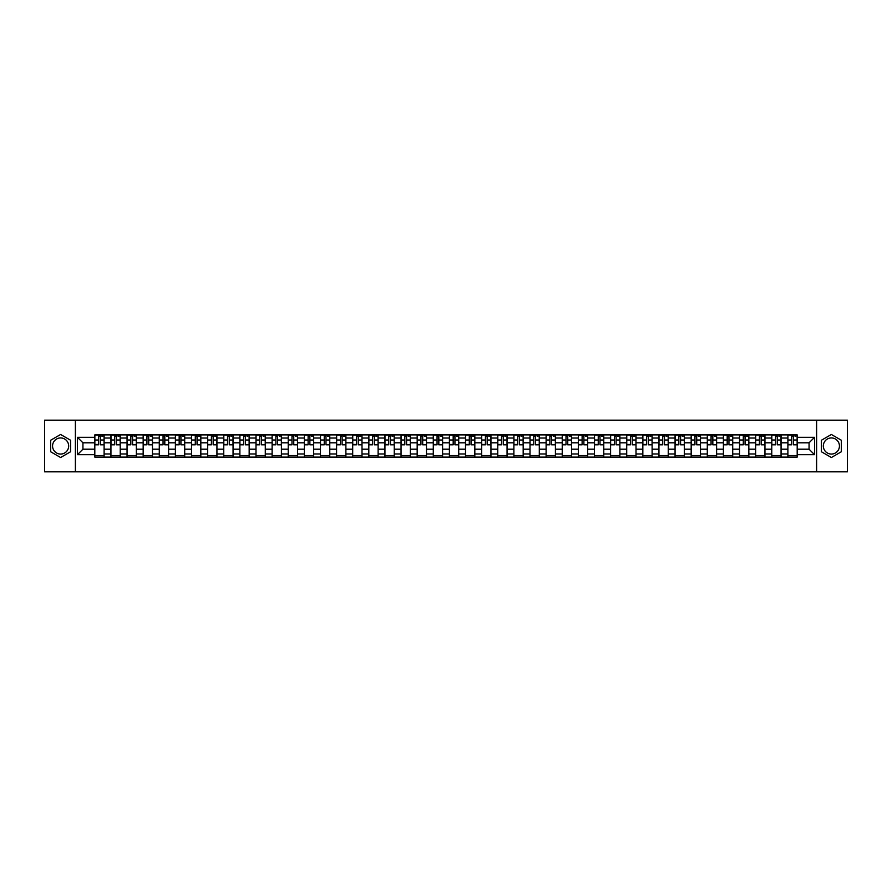 <?xml version="1.0" encoding="UTF-8"?>
<svg xmlns="http://www.w3.org/2000/svg" width="892" height="892" viewBox="0 0 892 892"><rect width="100%" height="100%" fill="white"/><g stroke="black" fill="none" stroke-linecap="round" stroke-linejoin="round"><path stroke-width="1.34" d="M60.611 454.061A8.061 8.061 0 0 1 52.561 446A8.061 8.061 0 0 1 60.611 437.939A8.061 8.061 0 0 1 68.673 446A8.061 8.061 0 0 1 60.611 454.061M831.389 454.061A8.061 8.061 0 0 1 823.327 446A8.061 8.061 0 0 1 831.389 437.939A8.061 8.061 0 0 1 839.439 446A8.061 8.061 0 0 1 831.389 454.061M816.615 471.835L847.4 471.835L847.4 420.165L44.6 420.165L44.6 471.835L816.615 471.835L816.615 420.165M110.931 457.105L110.931 438.039L104.108 438.039L104.108 457.105M104.108 438.039L104.108 434.895M110.931 438.039L110.931 434.895M120.23 434.895L120.23 457.105M127.054 457.105L127.054 434.895M136.353 434.895L136.353 457.105M143.166 457.105L143.166 434.895M152.465 434.895L152.465 457.105M159.289 457.105L159.289 434.895M168.588 434.895L168.588 457.105M175.401 457.105L175.401 434.895M184.7 434.895L184.7 457.105M191.524 457.105L191.524 434.895M200.823 434.895L200.823 457.105M207.635 457.105L207.635 434.895M216.934 434.895L216.934 457.105M223.758 457.105L223.758 434.895M233.057 434.895L233.057 457.105M239.881 457.105L239.881 434.895M249.169 434.895L249.169 457.105M255.993 457.105L255.993 434.895M265.292 434.895L265.292 457.105M272.116 457.105L272.116 434.895M281.415 434.895L281.415 457.105M288.228 457.105L288.228 434.895M297.527 434.895L297.527 457.105M304.35 457.105L304.35 434.895M313.649 434.895L313.649 457.105M320.462 457.105L320.462 434.895M329.761 434.895L329.761 457.105M336.585 457.105L336.585 434.895M345.884 434.895L345.884 457.105M352.697 457.105L352.697 434.895M361.996 434.895L361.996 457.105M368.82 457.105L368.82 434.895M378.119 434.895L378.119 457.105M384.943 457.105L384.943 434.895M394.242 434.895L394.242 457.105M401.054 457.105L401.054 434.895M410.353 434.895L410.353 457.105M417.177 457.105L417.177 434.895M426.476 434.895L426.476 457.105M433.289 457.105L433.289 434.895M442.588 434.895L442.588 457.105M449.412 457.105L449.412 434.895M458.711 434.895L458.711 457.105M465.524 457.105L465.524 434.895M474.823 434.895L474.823 457.105M481.647 457.105L481.647 434.895M490.946 434.895L490.946 457.105M497.758 457.105L497.758 434.895M507.057 434.895L507.057 457.105M513.881 457.105L513.881 434.895M523.18 434.895L523.18 457.105M530.004 457.105L530.004 434.895M539.303 434.895L539.303 457.105M546.116 457.105L546.116 434.895M555.415 434.895L555.415 457.105M562.239 457.105L562.239 434.895M571.538 434.895L571.538 457.105M578.351 457.105L578.351 434.895M587.65 434.895L587.65 457.105M594.473 457.105L594.473 434.895M603.773 434.895L603.773 457.105M610.585 457.105L610.585 434.895M619.884 434.895L619.884 457.105M626.708 457.105L626.708 434.895M636.007 434.895L636.007 457.105M642.831 457.105L642.831 434.895M652.119 434.895L652.119 457.105M658.943 457.105L658.943 434.895M668.242 434.895L668.242 457.105M675.066 457.105L675.066 434.895M684.365 434.895L684.365 457.105M691.177 457.105L691.177 434.895M700.476 434.895L700.476 457.105M707.3 457.105L707.3 434.895M716.599 434.895L716.599 457.105M723.412 457.105L723.412 434.895M732.711 434.895L732.711 457.105M739.535 457.105L739.535 434.895M748.834 434.895L748.834 457.105M755.647 457.105L755.647 434.895M764.946 434.895L764.946 457.105M771.77 457.105L771.77 434.895M781.069 434.895L781.069 457.105M787.892 457.105L787.892 434.895M787.892 449.2L781.069 449.2M771.77 449.2L764.946 449.2M755.647 449.2L748.834 449.2M739.535 449.2L732.711 449.2M723.412 449.2L716.599 449.2M707.3 449.2L700.476 449.2M691.177 449.2L684.365 449.2M675.066 449.2L668.242 449.2M658.943 449.2L652.119 449.2M642.831 449.2L636.007 449.2M626.708 449.2L619.884 449.2M610.585 449.2L603.773 449.2M594.473 449.2L587.65 449.2M578.351 449.2L571.538 449.2M562.239 449.2L555.415 449.2M546.116 449.2L539.303 449.2M530.004 449.2L523.18 449.2M513.881 449.2L507.057 449.2M497.758 449.2L490.946 449.2M481.647 449.2L474.823 449.2M465.524 449.2L458.711 449.2M449.412 449.2L442.588 449.2M433.289 449.2L426.476 449.2M417.177 449.2L410.353 449.2M401.054 449.2L394.242 449.2M384.943 449.2L378.119 449.2M368.82 449.2L361.996 449.2M352.697 449.2L345.884 449.2M336.585 449.2L329.761 449.2M320.462 449.2L313.649 449.2M304.35 449.2L297.527 449.2M288.228 449.2L281.415 449.2M272.116 449.2L265.292 449.2M255.993 449.2L249.169 449.2M239.881 449.2L233.057 449.2M223.758 449.2L216.934 449.2M207.635 449.2L200.823 449.2M191.524 449.2L184.7 449.2M175.401 449.2L168.588 449.2M159.289 449.2L152.465 449.2M143.166 449.2L136.353 449.2M127.054 449.2L120.23 449.2M110.931 449.2L104.108 449.2M787.892 442.8L781.069 442.8M771.77 442.8L764.946 442.8M755.647 442.8L748.834 442.8M739.535 442.8L732.711 442.8M723.412 442.8L716.599 442.8M707.3 442.8L700.476 442.8M691.177 442.8L684.365 442.8M675.066 442.8L668.242 442.8M658.943 442.8L652.119 442.8M642.831 442.8L636.007 442.8M626.708 442.8L619.884 442.8M610.585 442.8L603.773 442.8M594.473 442.8L587.65 442.8M578.351 442.8L571.538 442.8M562.239 442.8L555.415 442.8M546.116 442.8L539.303 442.8M530.004 442.8L523.18 442.8M513.881 442.8L507.057 442.8M497.758 442.8L490.946 442.8M481.647 442.8L474.823 442.8M465.524 442.8L458.711 442.8M449.412 442.8L442.588 442.8M433.289 442.8L426.476 442.8M417.177 442.8L410.353 442.8M401.054 442.8L394.242 442.8M384.943 442.8L378.119 442.8M368.82 442.8L361.996 442.8M352.697 442.8L345.884 442.8M336.585 442.8L329.761 442.8M320.462 442.8L313.649 442.8M304.35 442.8L297.527 442.8M288.228 442.8L281.415 442.8M272.116 442.8L265.292 442.8M255.993 442.8L249.169 442.8M239.881 442.8L233.057 442.8M223.758 442.8L216.934 442.8M207.635 442.8L200.823 442.8M191.524 442.8L184.7 442.8M175.401 442.8L168.588 442.8M159.289 442.8L152.465 442.8M143.166 442.8L136.353 442.8M127.054 442.8L120.23 442.8M110.931 442.8L104.108 442.8M82.934 449.2L94.808 449.2L94.808 442.8L82.934 442.8L82.934 449.2L77.459 454.675L77.459 437.325L94.808 437.325L94.808 442.8M797.192 442.8L797.192 449.2L809.066 449.2L809.066 442.8L797.192 442.8L797.192 434.895L94.808 434.895L94.808 437.325M797.192 437.325L814.541 437.325L814.541 454.675L797.192 454.675L797.192 449.2M94.808 449.2L94.808 457.105L797.192 457.105L797.192 454.675M94.808 454.675L77.459 454.675M75.385 471.835L75.385 420.165M70.591 440.247L60.611 434.482L50.643 440.247L50.643 451.753L60.611 457.518L70.591 451.753L70.591 440.247M841.357 440.247L831.389 434.482L821.409 440.247L821.409 451.753L831.389 457.518L841.357 451.753L841.357 440.247M104.108 455.556L94.808 455.556M98.588 436.444L100.339 436.444M120.23 455.556L110.931 455.556M114.7 436.444L116.462 436.444M136.353 455.556L127.054 455.556M130.823 436.444L132.573 436.444M152.465 455.556L143.166 455.556M146.935 436.444L148.696 436.444M168.588 455.556L159.289 455.556M163.058 436.444L164.808 436.444M184.7 455.556L175.401 455.556M179.169 436.444L180.931 436.444M200.823 455.556L191.524 455.556M195.292 436.444L197.054 436.444M216.934 455.556L207.635 455.556M211.415 436.444L213.166 436.444M233.057 455.556L223.758 455.556M227.527 436.444L229.289 436.444M249.169 455.556L239.881 455.556M243.65 436.444L245.4 436.444M265.292 455.556L255.993 455.556M259.762 436.444L261.523 436.444M281.415 455.556L272.116 455.556M275.884 436.444L277.635 436.444M297.527 455.556L288.228 455.556M291.996 436.444L293.758 436.444M313.649 455.556L304.35 455.556M308.119 436.444L309.881 436.444M329.761 455.556L320.462 455.556M324.242 436.444L325.993 436.444M345.884 455.556L336.585 455.556M340.354 436.444L342.115 436.444M361.996 455.556L352.697 455.556M356.477 436.444L358.227 436.444M378.119 455.556L368.82 455.556M372.588 436.444L374.35 436.444M394.242 455.556L384.943 455.556M388.711 436.444L390.462 436.444M410.353 455.556L401.054 455.556M404.823 436.444L406.585 436.444M426.476 455.556L417.177 455.556M420.946 436.444L422.697 436.444M442.588 455.556L433.289 455.556M437.058 436.444L438.819 436.444M458.711 455.556L449.412 455.556M453.181 436.444L454.942 436.444M474.823 455.556L465.524 455.556M469.303 436.444L471.054 436.444M490.946 455.556L481.647 455.556M485.415 436.444L487.177 436.444M507.057 455.556L497.758 455.556M501.538 436.444L503.289 436.444M523.18 455.556L513.881 455.556M517.65 436.444L519.412 436.444M539.303 455.556L530.004 455.556M533.773 436.444L535.523 436.444M555.415 455.556L546.116 455.556M549.885 436.444L551.646 436.444M571.538 455.556L562.239 455.556M566.007 436.444L567.758 436.444M587.65 455.556L578.351 455.556M582.119 436.444L583.881 436.444M603.773 455.556L594.473 455.556M598.242 436.444L600.004 436.444M619.884 455.556L610.585 455.556M614.365 436.444L616.116 436.444M636.007 455.556L626.708 455.556M630.477 436.444L632.238 436.444M652.119 455.556L642.831 455.556M646.6 436.444L648.35 436.444M668.242 455.556L658.943 455.556M662.711 436.444L664.473 436.444M684.365 455.556L675.066 455.556M678.834 436.444L680.585 436.444M700.476 455.556L691.177 455.556M694.946 436.444L696.708 436.444M716.599 455.556L707.3 455.556M711.069 436.444L712.831 436.444M732.711 455.556L723.412 455.556M727.192 436.444L728.942 436.444M748.834 455.556L739.535 455.556M743.304 436.444L745.065 436.444M764.946 455.556L755.647 455.556M759.427 436.444L761.177 436.444M781.069 455.556L771.77 455.556M775.538 436.444L777.3 436.444M797.192 455.556L787.892 455.556M791.661 436.444L793.412 436.444M77.459 437.325L82.934 442.8M809.066 449.2L814.541 454.675M809.066 442.8L814.541 437.325M100.339 444.461L104.063 444.807L100.339 444.807L100.339 434.995L104.063 434.995L101.989 434.995M104.063 444.461L104.063 434.995M98.588 436.344L100.339 436.344M101.989 436.344L102.714 436.344M101.844 434.995L94.864 434.995L94.864 444.807L98.588 444.807L98.588 434.995L97.083 434.995M116.462 444.461L120.175 444.807L116.462 444.807L116.462 434.995L120.175 434.995L118.112 434.995M120.175 444.461L120.175 434.995M114.7 436.344L116.462 436.344M118.112 436.344L118.837 436.344M117.956 434.995L110.987 434.995L110.987 444.807L114.7 444.807L114.7 434.995L113.206 434.995M132.573 444.461L136.298 444.807L132.573 444.807L132.573 434.995L136.298 434.995L134.235 434.995M136.298 444.461L136.298 434.995M130.823 436.344L132.573 436.344M134.235 436.344L134.948 436.344M134.079 434.995L127.099 434.995L127.099 444.807L130.823 444.807L130.823 434.995L129.318 434.995M148.696 444.461L152.409 444.807L148.696 444.807L148.696 434.995L152.409 434.995L150.347 434.995M152.409 444.461L152.409 434.995M146.935 436.344L148.696 436.344M150.347 436.344L151.071 436.344M150.19 434.995L143.222 434.995L143.222 444.807L146.935 444.807L146.935 434.995L145.441 434.995M164.808 444.461L168.532 444.807L164.808 444.807L164.808 434.995L168.532 434.995L166.47 434.995M168.532 444.461L168.532 434.995M163.058 436.344L164.808 436.344M166.47 436.344L167.194 436.344M166.313 434.995L159.334 434.995L159.334 444.807L163.058 444.807L163.058 434.995L161.564 434.995M180.931 444.461L184.655 444.807L180.931 444.807L180.931 434.995L184.655 434.995L182.581 434.995M184.655 444.461L184.655 434.995M179.169 436.344L180.931 436.344M182.581 436.344L183.306 436.344M182.425 434.995L175.456 434.995L175.456 444.807L179.169 444.807L179.169 434.995L177.675 434.995M197.054 444.461L200.767 444.807L197.054 444.807L197.054 434.995L200.767 434.995L198.704 434.995M200.767 444.461L200.767 434.995M195.292 436.344L197.054 436.344M198.704 436.344L199.429 436.344M198.548 434.995L191.568 434.995L191.568 444.807L195.292 444.807L195.292 434.995L193.798 434.995M213.166 444.461L216.89 444.807L213.166 444.807L213.166 434.995L216.89 434.995L214.816 434.995M216.89 444.461L216.89 434.995M211.415 436.344L213.166 436.344M214.816 436.344L215.541 436.344M214.671 434.995L207.691 434.995L207.691 444.807L211.415 444.807L211.415 434.995L209.91 434.995M229.289 444.461L233.002 444.807L229.289 444.807L229.289 434.995L233.002 434.995L230.939 434.995M233.002 444.461L233.002 434.995M227.527 436.344L229.289 436.344M230.939 436.344L231.664 436.344M230.783 434.995L223.814 434.995L223.814 444.807L227.527 444.807L227.527 434.995L226.033 434.995M245.4 444.461L249.124 444.807L245.4 444.807L245.4 434.995L249.124 434.995L247.062 434.995M249.124 444.461L249.124 434.995M243.65 436.344L245.4 436.344M247.062 436.344L247.775 436.344M246.906 434.995L239.926 434.995L239.926 444.807L243.65 444.807L243.65 434.995L242.145 434.995M261.523 444.461L265.236 444.807L261.523 444.807L261.523 434.995L265.236 434.995L263.173 434.995M265.236 444.461L265.236 434.995M259.762 436.344L261.523 436.344M263.173 436.344L263.898 436.344M263.017 434.995L256.049 434.995L256.049 444.807L259.762 444.807L259.762 434.995L258.267 434.995M277.635 444.461L281.359 444.807L277.635 444.807L277.635 434.995L281.359 434.995L279.296 434.995M281.359 444.461L281.359 434.995M275.884 436.344L277.635 436.344M279.296 436.344L280.021 436.344M279.14 434.995L272.16 434.995L272.16 444.807L275.884 444.807L275.884 434.995L274.379 434.995M293.758 444.461L297.482 444.807L293.758 444.807L293.758 434.995L297.482 434.995L295.408 434.995M297.482 444.461L297.482 434.995M291.996 436.344L293.758 436.344M295.408 436.344L296.133 436.344M295.252 434.995L288.283 434.995L288.283 444.807L291.996 444.807L291.996 434.995L290.502 434.995M309.881 444.461L313.594 444.807L309.881 444.807L309.881 434.995L313.594 434.995L311.531 434.995M313.594 444.461L313.594 434.995M308.119 436.344L309.881 436.344M311.531 436.344L312.256 436.344M311.375 434.995L304.395 434.995L304.395 444.807L308.119 444.807L308.119 434.995L306.625 434.995M325.993 444.461L329.717 444.807L325.993 444.807L325.993 434.995L329.717 434.995L327.643 434.995M329.717 444.461L329.717 434.995M324.242 436.344L325.993 436.344M327.643 436.344L328.368 436.344M327.487 434.995L320.518 434.995L320.518 444.807L324.242 444.807L324.242 434.995L322.737 434.995M342.115 444.461L345.828 444.807L342.115 444.807L342.115 434.995L345.828 434.995L343.766 434.995M345.828 444.461L345.828 434.995M340.354 436.344L342.115 436.344M343.766 436.344L344.49 436.344M343.61 434.995L336.641 434.995L336.641 444.807L340.354 444.807L340.354 434.995L338.86 434.995M358.227 444.461L361.951 444.807L358.227 444.807L358.227 434.995L361.951 434.995L359.877 434.995M361.951 444.461L361.951 434.995M356.477 436.344L358.227 436.344M359.877 436.344L360.602 436.344M359.732 434.995L352.753 434.995L352.753 444.807L356.477 444.807L356.477 434.995L354.971 434.995M374.35 444.461L378.063 444.807L374.35 444.807L374.35 434.995L378.063 434.995L376 434.995M378.063 444.461L378.063 434.995M372.588 436.344L374.35 436.344M376 436.344L376.725 436.344M375.844 434.995L368.875 434.995L368.875 444.807L372.588 444.807L372.588 434.995L371.094 434.995M390.462 444.461L394.186 444.807L390.462 444.807L390.462 434.995L394.186 434.995L392.123 434.995M394.186 444.461L394.186 434.995M388.711 436.344L390.462 436.344M392.123 436.344L392.837 436.344M391.967 434.995L384.987 434.995L384.987 444.807L388.711 444.807L388.711 434.995L387.206 434.995M406.585 444.461L410.298 444.807L406.585 444.807L406.585 434.995L410.298 434.995L408.235 434.995M410.298 444.461L410.298 434.995M404.823 436.344L406.585 436.344M408.235 436.344L408.96 436.344M408.079 434.995L401.11 434.995L401.11 444.807L404.823 444.807L404.823 434.995L403.329 434.995M422.697 444.461L426.421 444.807L422.697 444.807L422.697 434.995L426.421 434.995L424.358 434.995M426.421 444.461L426.421 434.995M420.946 436.344L422.697 436.344M424.358 436.344L425.083 436.344M424.202 434.995L417.222 434.995L417.222 444.807L420.946 444.807L420.946 434.995L419.452 434.995M438.819 444.461L442.543 444.807L438.819 444.807L438.819 434.995L442.543 434.995L440.47 434.995M442.543 444.461L442.543 434.995M437.058 436.344L438.819 436.344M440.47 436.344L441.194 436.344M440.313 434.995L433.345 434.995L433.345 444.807L437.058 444.807L437.058 434.995L435.564 434.995M454.942 444.461L458.655 444.807L454.942 444.807L454.942 434.995L458.655 434.995L456.592 434.995M458.655 444.461L458.655 434.995M453.181 436.344L454.942 436.344M456.592 436.344L457.317 436.344M456.436 434.995L449.457 434.995L449.457 444.807L453.181 444.807L453.181 434.995L451.687 434.995M471.054 444.461L474.778 444.807L471.054 444.807L471.054 434.995L474.778 434.995L472.704 434.995M474.778 444.461L474.778 434.995M469.303 436.344L471.054 436.344M472.704 436.344L473.429 436.344M472.548 434.995L465.579 434.995L465.579 444.807L469.303 444.807L469.303 434.995L467.798 434.995M487.177 444.461L490.89 444.807L487.177 444.807L487.177 434.995L490.89 434.995L488.827 434.995M490.89 444.461L490.89 434.995M485.415 436.344L487.177 436.344M488.827 436.344L489.552 436.344M488.671 434.995L481.702 434.995L481.702 444.807L485.415 444.807L485.415 434.995L483.921 434.995M503.289 444.461L507.013 444.807L503.289 444.807L503.289 434.995L507.013 434.995L504.939 434.995M507.013 444.461L507.013 434.995M501.538 436.344L503.289 436.344M504.939 436.344L505.664 436.344M504.794 434.995L497.814 434.995L497.814 444.807L501.538 444.807L501.538 434.995L500.033 434.995M519.412 444.461L523.125 444.807L519.412 444.807L519.412 434.995L523.125 434.995L521.062 434.995M523.125 444.461L523.125 434.995M517.65 436.344L519.412 436.344M521.062 436.344L521.787 436.344M520.906 434.995L513.937 434.995L513.937 444.807L517.65 444.807L517.65 434.995L516.156 434.995M535.523 444.461L539.247 444.807L535.523 444.807L535.523 434.995L539.247 434.995L537.185 434.995M539.247 444.461L539.247 434.995M533.773 436.344L535.523 436.344M537.185 436.344L537.898 436.344M537.029 434.995L530.049 434.995L530.049 444.807L533.773 444.807L533.773 434.995L532.268 434.995M551.646 444.461L555.359 444.807L551.646 444.807L551.646 434.995L555.359 434.995L553.296 434.995M555.359 444.461L555.359 434.995M549.885 436.344L551.646 436.344M553.296 436.344L554.021 436.344M553.14 434.995L546.172 434.995L546.172 444.807L549.885 444.807L549.885 434.995L548.39 434.995M567.758 444.461L571.482 444.807L567.758 444.807L567.758 434.995L571.482 434.995L569.419 434.995M571.482 444.461L571.482 434.995M566.007 436.344L567.758 436.344M569.419 436.344L570.144 436.344M569.263 434.995L562.283 434.995L562.283 444.807L566.007 444.807L566.007 434.995L564.513 434.995M583.881 444.461L587.605 444.807L583.881 444.807L583.881 434.995L587.605 434.995L585.531 434.995M587.605 444.461L587.605 434.995M582.119 436.344L583.881 436.344M585.531 436.344L586.256 436.344M585.375 434.995L578.406 434.995L578.406 444.807L582.119 444.807L582.119 434.995L580.625 434.995M600.004 444.461L603.717 444.807L600.004 444.807L600.004 434.995L603.717 434.995L601.654 434.995M603.717 444.461L603.717 434.995M598.242 436.344L600.004 436.344M601.654 436.344L602.379 436.344M601.498 434.995L594.518 434.995L594.518 444.807L598.242 444.807L598.242 434.995L596.748 434.995M616.116 444.461L619.84 444.807L616.116 444.807L616.116 434.995L619.84 434.995L617.766 434.995M619.84 444.461L619.84 434.995M614.365 436.344L616.116 436.344M617.766 436.344L618.49 436.344M617.621 434.995L610.641 434.995L610.641 444.807L614.365 444.807L614.365 434.995L612.86 434.995M632.238 444.461L635.951 444.807L632.238 444.807L632.238 434.995L635.951 434.995L633.889 434.995M635.951 444.461L635.951 434.995M630.477 436.344L632.238 436.344M633.889 436.344L634.613 436.344M633.733 434.995L626.764 434.995L626.764 444.807L630.477 444.807L630.477 434.995L628.983 434.995M648.35 444.461L652.074 444.807L648.35 444.807L648.35 434.995L652.074 434.995L650.012 434.995M652.074 444.461L652.074 434.995M646.6 436.344L648.35 436.344M650.012 436.344L650.725 436.344M649.855 434.995L642.876 434.995L642.876 444.807L646.6 444.807L646.6 434.995L645.094 434.995M664.473 444.461L668.186 444.807L664.473 444.807L664.473 434.995L668.186 434.995L666.123 434.995M668.186 444.461L668.186 434.995M662.711 436.344L664.473 436.344M666.123 436.344L666.848 436.344M665.967 434.995L658.998 434.995L658.998 444.807L662.711 444.807L662.711 434.995L661.217 434.995M680.585 444.461L684.309 444.807L680.585 444.807L680.585 434.995L684.309 434.995L682.246 434.995M684.309 444.461L684.309 434.995M678.834 436.344L680.585 436.344M682.246 436.344L682.971 436.344M682.09 434.995L675.11 434.995L675.11 444.807L678.834 444.807L678.834 434.995L677.329 434.995M696.708 444.461L700.432 444.807L696.708 444.807L696.708 434.995L700.432 434.995L698.358 434.995M700.432 444.461L700.432 434.995M694.946 436.344L696.708 436.344M698.358 436.344L699.083 436.344M698.202 434.995L691.233 434.995L691.233 444.807L694.946 444.807L694.946 434.995L693.452 434.995M712.831 444.461L716.544 444.807L712.831 444.807L712.831 434.995L716.544 434.995L714.481 434.995M716.544 444.461L716.544 434.995M711.069 436.344L712.831 436.344M714.481 436.344L715.206 436.344M714.325 434.995L707.345 434.995L707.345 444.807L711.069 444.807L711.069 434.995L709.575 434.995M728.942 444.461L732.667 444.807L728.942 444.807L728.942 434.995L732.667 434.995L730.593 434.995M732.667 444.461L732.667 434.995M727.192 436.344L728.942 436.344M730.593 436.344L731.317 436.344M730.437 434.995L723.468 434.995L723.468 444.807L727.192 444.807L727.192 434.995L725.687 434.995M745.065 444.461L748.778 444.807L745.065 444.807L745.065 434.995L748.778 434.995L746.716 434.995M748.778 444.461L748.778 434.995M743.304 436.344L745.065 436.344M746.716 436.344L747.44 436.344M746.559 434.995L739.591 434.995L739.591 444.807L743.304 444.807L743.304 434.995L741.809 434.995M761.177 444.461L764.901 444.807L761.177 444.807L761.177 434.995L764.901 434.995L762.827 434.995M764.901 444.461L764.901 434.995M759.427 436.344L761.177 436.344M762.827 436.344L763.552 436.344M762.682 434.995L755.702 434.995L755.702 444.807L759.427 444.807L759.427 434.995L757.921 434.995M777.3 444.461L781.013 444.807L777.3 444.807L777.3 434.995L781.013 434.995L778.95 434.995M781.013 444.461L781.013 434.995M775.538 436.344L777.3 436.344M778.95 436.344L779.675 436.344M778.794 434.995L771.825 434.995L771.825 444.807L775.538 444.807L775.538 434.995L774.044 434.995M793.412 444.461L797.136 444.807L793.412 444.807L793.412 434.995L797.136 434.995L795.073 434.995M797.136 444.461L797.136 434.995M791.661 436.344L793.412 436.344M795.073 436.344L795.787 436.344M794.917 434.995L787.937 434.995L787.937 444.807L791.661 444.807L791.661 434.995L790.156 434.995M771.77 438.039L764.946 438.039M755.647 438.039L748.834 438.039M739.535 438.039L732.711 438.039M723.412 438.039L716.599 438.039M707.3 438.039L700.476 438.039M691.177 438.039L684.365 438.039M675.066 438.039L668.242 438.039M658.943 438.039L652.119 438.039M642.831 438.039L636.007 438.039M626.708 438.039L619.884 438.039M610.585 438.039L603.773 438.039M594.473 438.039L587.65 438.039M578.351 438.039L571.538 438.039M562.239 438.039L555.415 438.039M546.116 438.039L539.303 438.039M530.004 438.039L523.18 438.039M513.881 438.039L507.057 438.039M497.758 438.039L490.946 438.039M481.647 438.039L474.823 438.039M465.524 438.039L458.711 438.039M449.412 438.039L442.588 438.039M433.289 438.039L426.476 438.039M417.177 438.039L410.353 438.039M401.054 438.039L394.242 438.039M384.943 438.039L378.119 438.039M368.82 438.039L361.996 438.039M352.697 438.039L345.884 438.039M336.585 438.039L329.761 438.039M320.462 438.039L313.649 438.039M304.35 438.039L297.527 438.039M288.228 438.039L281.415 438.039M272.116 438.039L265.292 438.039M255.993 438.039L249.169 438.039M239.881 438.039L233.057 438.039M223.758 438.039L216.934 438.039M207.635 438.039L200.823 438.039M191.524 438.039L184.7 438.039M175.401 438.039L168.588 438.039M159.289 438.039L152.465 438.039M143.166 438.039L136.353 438.039M127.054 438.039L120.23 438.039M787.892 438.039L781.069 438.039M771.77 453.961L764.946 453.961M755.647 453.961L748.834 453.961M739.535 453.961L732.711 453.961M723.412 453.961L716.599 453.961M707.3 453.961L700.476 453.961M691.177 453.961L684.365 453.961M675.066 453.961L668.242 453.961M658.943 453.961L652.119 453.961M642.831 453.961L636.007 453.961M626.708 453.961L619.884 453.961M610.585 453.961L603.773 453.961M594.473 453.961L587.65 453.961M578.351 453.961L571.538 453.961M562.239 453.961L555.415 453.961M546.116 453.961L539.303 453.961M530.004 453.961L523.18 453.961M513.881 453.961L507.057 453.961M497.758 453.961L490.946 453.961M481.647 453.961L474.823 453.961M465.524 453.961L458.711 453.961M449.412 453.961L442.588 453.961M433.289 453.961L426.476 453.961M417.177 453.961L410.353 453.961M401.054 453.961L394.242 453.961M384.943 453.961L378.119 453.961M368.82 453.961L361.996 453.961M352.697 453.961L345.884 453.961M336.585 453.961L329.761 453.961M320.462 453.961L313.649 453.961M304.35 453.961L297.527 453.961M288.228 453.961L281.415 453.961M272.116 453.961L265.292 453.961M255.993 453.961L249.169 453.961M239.881 453.961L233.057 453.961M223.758 453.961L216.934 453.961M207.635 453.961L200.823 453.961M191.524 453.961L184.7 453.961M175.401 453.961L168.588 453.961M159.289 453.961L152.465 453.961M143.166 453.961L136.353 453.961M127.054 453.961L120.23 453.961M110.931 453.961L104.108 453.961M787.892 453.961L781.069 453.961M100.339 440.012L104.063 440.012M94.864 444.461L98.588 444.461M94.864 440.012L98.588 440.012M116.462 440.012L120.175 440.012M110.987 444.461L114.7 444.461M110.987 440.012L114.7 440.012M132.573 440.012L136.298 440.012M127.099 444.461L130.823 444.461M127.099 440.012L130.823 440.012M148.696 440.012L152.409 440.012M143.222 444.461L146.935 444.461M143.222 440.012L146.935 440.012M164.808 440.012L168.532 440.012M159.334 444.461L163.058 444.461M159.334 440.012L163.058 440.012M180.931 440.012L184.655 440.012M175.456 444.461L179.169 444.461M175.456 440.012L179.169 440.012M197.054 440.012L200.767 440.012M191.568 444.461L195.292 444.461M191.568 440.012L195.292 440.012M213.166 440.012L216.89 440.012M207.691 444.461L211.415 444.461M207.691 440.012L211.415 440.012M229.289 440.012L233.002 440.012M223.814 444.461L227.527 444.461M223.814 440.012L227.527 440.012M245.4 440.012L249.124 440.012M239.926 444.461L243.65 444.461M239.926 440.012L243.65 440.012M261.523 440.012L265.236 440.012M256.049 444.461L259.762 444.461M256.049 440.012L259.762 440.012M277.635 440.012L281.359 440.012M272.16 444.461L275.884 444.461M272.16 440.012L275.884 440.012M293.758 440.012L297.482 440.012M288.283 444.461L291.996 444.461M288.283 440.012L291.996 440.012M309.881 440.012L313.594 440.012M304.395 444.461L308.119 444.461M304.395 440.012L308.119 440.012M325.993 440.012L329.717 440.012M320.518 444.461L324.242 444.461M320.518 440.012L324.242 440.012M342.115 440.012L345.828 440.012M336.641 444.461L340.354 444.461M336.641 440.012L340.354 440.012M358.227 440.012L361.951 440.012M352.753 444.461L356.477 444.461M352.753 440.012L356.477 440.012M374.35 440.012L378.063 440.012M368.875 444.461L372.588 444.461M368.875 440.012L372.588 440.012M390.462 440.012L394.186 440.012M384.987 444.461L388.711 444.461M384.987 440.012L388.711 440.012M406.585 440.012L410.298 440.012M401.11 444.461L404.823 444.461M401.11 440.012L404.823 440.012M422.697 440.012L426.421 440.012M417.222 444.461L420.946 444.461M417.222 440.012L420.946 440.012M438.819 440.012L442.543 440.012M433.345 444.461L437.058 444.461M433.345 440.012L437.058 440.012M454.942 440.012L458.655 440.012M449.457 444.461L453.181 444.461M449.457 440.012L453.181 440.012M471.054 440.012L474.778 440.012M465.579 444.461L469.303 444.461M465.579 440.012L469.303 440.012M487.177 440.012L490.89 440.012M481.702 444.461L485.415 444.461M481.702 440.012L485.415 440.012M503.289 440.012L507.013 440.012M497.814 444.461L501.538 444.461M497.814 440.012L501.538 440.012M519.412 440.012L523.125 440.012M513.937 444.461L517.65 444.461M513.937 440.012L517.65 440.012M535.523 440.012L539.247 440.012M530.049 444.461L533.773 444.461M530.049 440.012L533.773 440.012M551.646 440.012L555.359 440.012M546.172 444.461L549.885 444.461M546.172 440.012L549.885 440.012M567.758 440.012L571.482 440.012M562.283 444.461L566.007 444.461M562.283 440.012L566.007 440.012M583.881 440.012L587.605 440.012M578.406 444.461L582.119 444.461M578.406 440.012L582.119 440.012M600.004 440.012L603.717 440.012M594.518 444.461L598.242 444.461M594.518 440.012L598.242 440.012M616.116 440.012L619.84 440.012M610.641 444.461L614.365 444.461M610.641 440.012L614.365 440.012M632.238 440.012L635.951 440.012M626.764 444.461L630.477 444.461M626.764 440.012L630.477 440.012M648.35 440.012L652.074 440.012M642.876 444.461L646.6 444.461M642.876 440.012L646.6 440.012M664.473 440.012L668.186 440.012M658.998 444.461L662.711 444.461M658.998 440.012L662.711 440.012M680.585 440.012L684.309 440.012M675.11 444.461L678.834 444.461M675.11 440.012L678.834 440.012M696.708 440.012L700.432 440.012M691.233 444.461L694.946 444.461M691.233 440.012L694.946 440.012M712.831 440.012L716.544 440.012M707.345 444.461L711.069 444.461M707.345 440.012L711.069 440.012M728.942 440.012L732.667 440.012M723.468 444.461L727.192 444.461M723.468 440.012L727.192 440.012M745.065 440.012L748.778 440.012M739.591 444.461L743.304 444.461M739.591 440.012L743.304 440.012M761.177 440.012L764.901 440.012M755.702 444.461L759.427 444.461M755.702 440.012L759.427 440.012M777.3 440.012L781.013 440.012M771.825 444.461L775.538 444.461M771.825 440.012L775.538 440.012M793.412 440.012L797.136 440.012M787.937 444.461L791.661 444.461M787.937 440.012L791.661 440.012"/></g></svg>
